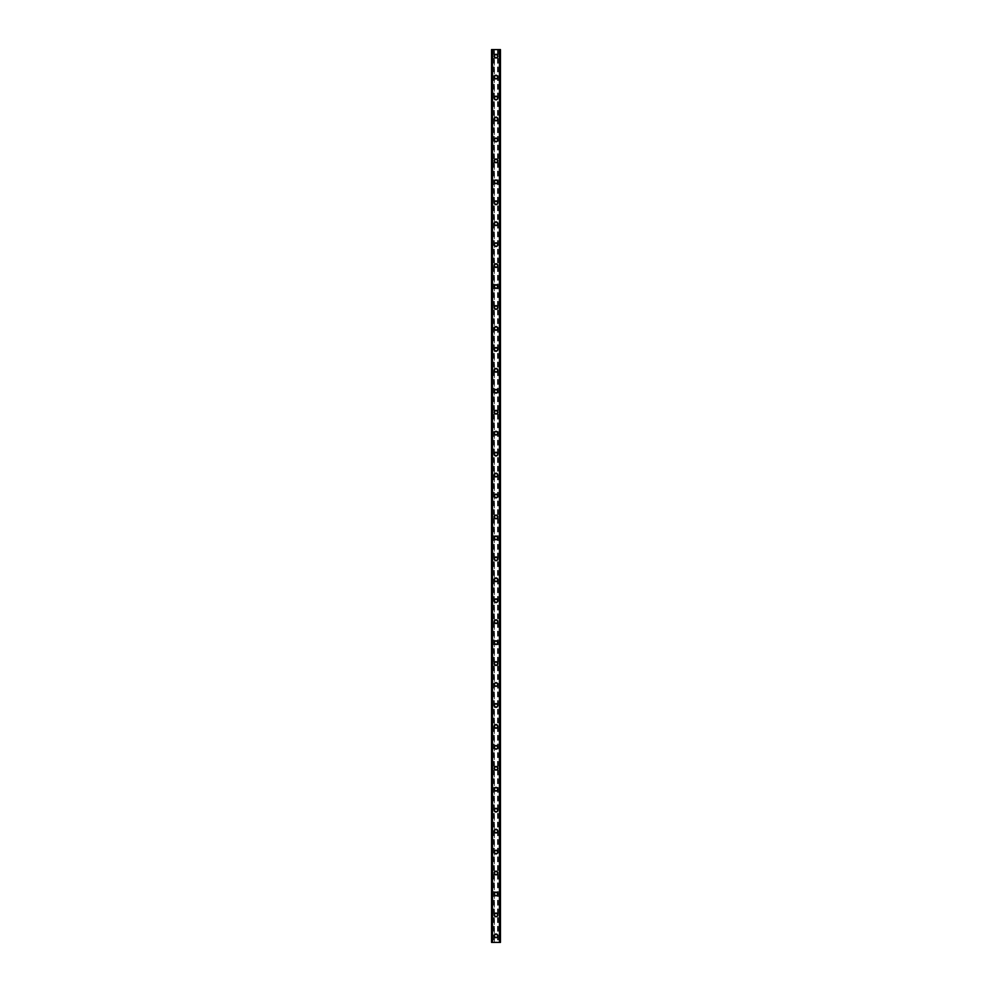 <?xml version="1.0" encoding="UTF-8"?>
<svg xmlns="http://www.w3.org/2000/svg" width="992" height="992" viewBox="0 0 992 992"><rect width="100%" height="100%" fill="white"/><g stroke="black" fill="none" stroke-linecap="round" stroke-linejoin="round"><path stroke-width="0.74" stroke-dasharray="4.96 3.72" d="M497.178 935.853A1.178 1.178 0 0 0 496 934.675A1.178 1.178 0 0 0 494.822 935.853A1.178 1.178 0 0 0 496 937.031A1.178 1.178 0 0 0 497.178 935.853A1.178 1.178 0 0 0 496 934.675A1.178 1.178 0 0 0 494.822 935.853A1.178 1.178 0 0 0 496 937.031A1.178 1.178 0 0 0 497.178 935.853M494.165 935.853A1.835 1.835 0 0 1 496 934.018A1.835 1.835 0 0 1 497.835 935.853A1.835 1.835 0 0 0 496 934.018A1.835 1.835 0 0 0 494.165 935.853A1.835 1.835 0 0 0 496 937.688A1.835 1.835 0 0 0 497.835 935.853A1.835 1.835 0 0 0 496 934.018A1.835 1.835 0 0 0 494.165 935.853A1.835 1.835 0 0 0 496 937.688A1.835 1.835 0 0 0 497.835 935.853A1.835 1.835 0 0 1 496 937.688A1.835 1.835 0 0 1 494.165 935.853M497.178 914.909A1.178 1.178 0 0 0 496 913.731A1.178 1.178 0 0 0 494.822 914.909A1.178 1.178 0 0 0 496 916.087A1.178 1.178 0 0 0 497.178 914.909A1.178 1.178 0 0 0 496 913.731A1.178 1.178 0 0 0 494.822 914.909A1.178 1.178 0 0 0 496 916.087A1.178 1.178 0 0 0 497.178 914.909M494.165 914.909A1.835 1.835 0 0 1 496 913.074A1.835 1.835 0 0 1 497.835 914.909A1.835 1.835 0 0 0 496 913.074A1.835 1.835 0 0 0 494.165 914.909A1.835 1.835 0 0 0 496 916.744A1.835 1.835 0 0 0 497.835 914.909A1.835 1.835 0 0 0 496 913.074A1.835 1.835 0 0 0 494.165 914.909A1.835 1.835 0 0 0 496 916.744A1.835 1.835 0 0 0 497.835 914.909A1.835 1.835 0 0 1 496 916.744A1.835 1.835 0 0 1 494.165 914.909M497.178 893.966A1.178 1.178 0 0 0 496 892.788A1.178 1.178 0 0 0 494.822 893.966A1.178 1.178 0 0 0 496 895.144A1.178 1.178 0 0 0 497.178 893.966A1.178 1.178 0 0 0 496 892.788A1.178 1.178 0 0 0 494.822 893.966A1.178 1.178 0 0 0 496 895.144A1.178 1.178 0 0 0 497.178 893.966M494.165 893.966A1.835 1.835 0 0 1 496 892.13A1.835 1.835 0 0 1 497.835 893.966A1.835 1.835 0 0 0 496 892.13A1.835 1.835 0 0 0 494.165 893.966A1.835 1.835 0 0 0 496 895.801A1.835 1.835 0 0 0 497.835 893.966A1.835 1.835 0 0 0 496 892.13A1.835 1.835 0 0 0 494.165 893.966A1.835 1.835 0 0 0 496 895.801A1.835 1.835 0 0 0 497.835 893.966A1.835 1.835 0 0 1 496 895.801A1.835 1.835 0 0 1 494.165 893.966M497.178 873.022A1.178 1.178 0 0 0 496 871.844A1.178 1.178 0 0 0 494.822 873.022A1.178 1.178 0 0 0 496 874.2A1.178 1.178 0 0 0 497.178 873.022A1.178 1.178 0 0 0 496 871.844A1.178 1.178 0 0 0 494.822 873.022A1.178 1.178 0 0 0 496 874.2A1.178 1.178 0 0 0 497.178 873.022M494.165 873.022A1.835 1.835 0 0 1 496 871.187A1.835 1.835 0 0 1 497.835 873.022A1.835 1.835 0 0 0 496 871.187A1.835 1.835 0 0 0 494.165 873.022A1.835 1.835 0 0 0 496 874.845A1.835 1.835 0 0 0 497.835 873.022A1.835 1.835 0 0 0 496 871.187A1.835 1.835 0 0 0 494.165 873.022A1.835 1.835 0 0 0 496 874.845A1.835 1.835 0 0 0 497.835 873.022A1.835 1.835 0 0 1 496 874.845A1.835 1.835 0 0 1 494.165 873.022M497.178 852.078A1.178 1.178 0 0 0 496 850.9A1.178 1.178 0 0 0 494.822 852.078A1.178 1.178 0 0 0 496 853.256A1.178 1.178 0 0 0 497.178 852.078A1.178 1.178 0 0 0 496 850.9A1.178 1.178 0 0 0 494.822 852.078A1.178 1.178 0 0 0 496 853.256A1.178 1.178 0 0 0 497.178 852.078M494.165 852.078A1.835 1.835 0 0 1 496 850.243A1.835 1.835 0 0 1 497.835 852.078A1.835 1.835 0 0 0 496 850.243A1.835 1.835 0 0 0 494.165 852.078A1.835 1.835 0 0 0 496 853.901A1.835 1.835 0 0 0 497.835 852.078A1.835 1.835 0 0 0 496 850.243A1.835 1.835 0 0 0 494.165 852.078A1.835 1.835 0 0 0 496 853.901A1.835 1.835 0 0 0 497.835 852.078A1.835 1.835 0 0 1 496 853.901A1.835 1.835 0 0 1 494.165 852.078M497.178 831.122A1.178 1.178 0 0 0 496 829.944A1.178 1.178 0 0 0 494.822 831.122A1.178 1.178 0 0 0 496 832.3A1.178 1.178 0 0 0 497.178 831.122A1.178 1.178 0 0 0 496 829.944A1.178 1.178 0 0 0 494.822 831.122A1.178 1.178 0 0 0 496 832.3A1.178 1.178 0 0 0 497.178 831.122M494.165 831.122A1.835 1.835 0 0 1 496 829.3A1.835 1.835 0 0 1 497.835 831.122A1.835 1.835 0 0 0 496 829.3A1.835 1.835 0 0 0 494.165 831.122A1.835 1.835 0 0 0 496 832.958A1.835 1.835 0 0 0 497.835 831.122A1.835 1.835 0 0 0 496 829.3A1.835 1.835 0 0 0 494.165 831.122A1.835 1.835 0 0 0 496 832.958A1.835 1.835 0 0 0 497.835 831.122A1.835 1.835 0 0 1 496 832.958A1.835 1.835 0 0 1 494.165 831.122M497.178 810.179A1.178 1.178 0 0 0 496 809.001A1.178 1.178 0 0 0 494.822 810.179A1.178 1.178 0 0 0 496 811.357A1.178 1.178 0 0 0 497.178 810.179A1.178 1.178 0 0 0 496 809.001A1.178 1.178 0 0 0 494.822 810.179A1.178 1.178 0 0 0 496 811.357A1.178 1.178 0 0 0 497.178 810.179M494.165 810.179A1.835 1.835 0 0 1 496 808.344A1.835 1.835 0 0 1 497.835 810.179A1.835 1.835 0 0 0 496 808.344A1.835 1.835 0 0 0 494.165 810.179A1.835 1.835 0 0 0 496 812.014A1.835 1.835 0 0 0 497.835 810.179A1.835 1.835 0 0 0 496 808.344A1.835 1.835 0 0 0 494.165 810.179A1.835 1.835 0 0 0 496 812.014A1.835 1.835 0 0 0 497.835 810.179A1.835 1.835 0 0 1 496 812.014A1.835 1.835 0 0 1 494.165 810.179M497.178 789.235A1.178 1.178 0 0 0 496 788.057A1.178 1.178 0 0 0 494.822 789.235A1.178 1.178 0 0 0 496 790.413A1.178 1.178 0 0 0 497.178 789.235A1.178 1.178 0 0 0 496 788.057A1.178 1.178 0 0 0 494.822 789.235A1.178 1.178 0 0 0 496 790.413A1.178 1.178 0 0 0 497.178 789.235M494.165 789.235A1.835 1.835 0 0 1 496 787.4A1.835 1.835 0 0 1 497.835 789.235A1.835 1.835 0 0 0 496 787.4A1.835 1.835 0 0 0 494.165 789.235A1.835 1.835 0 0 0 496 791.07A1.835 1.835 0 0 0 497.835 789.235A1.835 1.835 0 0 0 496 787.4A1.835 1.835 0 0 0 494.165 789.235A1.835 1.835 0 0 0 496 791.07A1.835 1.835 0 0 0 497.835 789.235A1.835 1.835 0 0 1 496 791.07A1.835 1.835 0 0 1 494.165 789.235M497.178 768.292A1.178 1.178 0 0 0 496 767.114A1.178 1.178 0 0 0 494.822 768.292A1.178 1.178 0 0 0 496 769.47A1.178 1.178 0 0 0 497.178 768.292A1.178 1.178 0 0 0 496 767.114A1.178 1.178 0 0 0 494.822 768.292A1.178 1.178 0 0 0 496 769.47A1.178 1.178 0 0 0 497.178 768.292M494.165 768.292A1.835 1.835 0 0 1 496 766.456A1.835 1.835 0 0 1 497.835 768.292A1.835 1.835 0 0 0 496 766.456A1.835 1.835 0 0 0 494.165 768.292A1.835 1.835 0 0 0 496 770.127A1.835 1.835 0 0 0 497.835 768.292A1.835 1.835 0 0 0 496 766.456A1.835 1.835 0 0 0 494.165 768.292A1.835 1.835 0 0 0 496 770.127A1.835 1.835 0 0 0 497.835 768.292A1.835 1.835 0 0 1 496 770.127A1.835 1.835 0 0 1 494.165 768.292M497.178 747.348A1.178 1.178 0 0 0 496 746.17A1.178 1.178 0 0 0 494.822 747.348A1.178 1.178 0 0 0 496 748.526A1.178 1.178 0 0 0 497.178 747.348A1.178 1.178 0 0 0 496 746.17A1.178 1.178 0 0 0 494.822 747.348A1.178 1.178 0 0 0 496 748.526A1.178 1.178 0 0 0 497.178 747.348M494.165 747.348A1.835 1.835 0 0 1 496 745.513A1.835 1.835 0 0 1 497.835 747.348A1.835 1.835 0 0 0 496 745.513A1.835 1.835 0 0 0 494.165 747.348A1.835 1.835 0 0 0 496 749.183A1.835 1.835 0 0 0 497.835 747.348A1.835 1.835 0 0 0 496 745.513A1.835 1.835 0 0 0 494.165 747.348A1.835 1.835 0 0 0 496 749.183A1.835 1.835 0 0 0 497.835 747.348A1.835 1.835 0 0 1 496 749.183A1.835 1.835 0 0 1 494.165 747.348M497.178 726.404A1.178 1.178 0 0 0 496 725.226A1.178 1.178 0 0 0 494.822 726.404A1.178 1.178 0 0 0 496 727.582A1.178 1.178 0 0 0 497.178 726.404A1.178 1.178 0 0 0 496 725.226A1.178 1.178 0 0 0 494.822 726.404A1.178 1.178 0 0 0 496 727.582A1.178 1.178 0 0 0 497.178 726.404M494.165 726.404A1.835 1.835 0 0 1 496 724.569A1.835 1.835 0 0 1 497.835 726.404A1.835 1.835 0 0 0 496 724.569A1.835 1.835 0 0 0 494.165 726.404A1.835 1.835 0 0 0 496 728.227A1.835 1.835 0 0 0 497.835 726.404A1.835 1.835 0 0 0 496 724.569A1.835 1.835 0 0 0 494.165 726.404A1.835 1.835 0 0 0 496 728.227A1.835 1.835 0 0 0 497.835 726.404A1.835 1.835 0 0 1 496 728.227A1.835 1.835 0 0 1 494.165 726.404M497.178 705.448A1.178 1.178 0 0 0 496 704.27A1.178 1.178 0 0 0 494.822 705.448A1.178 1.178 0 0 0 496 706.639A1.178 1.178 0 0 0 497.178 705.448A1.178 1.178 0 0 0 496 704.27A1.178 1.178 0 0 0 494.822 705.448A1.178 1.178 0 0 0 496 706.639A1.178 1.178 0 0 0 497.178 705.448M494.165 705.448A1.835 1.835 0 0 1 496 703.626A1.835 1.835 0 0 1 497.835 705.448A1.835 1.835 0 0 0 496 703.626A1.835 1.835 0 0 0 494.165 705.448A1.835 1.835 0 0 0 496 707.284A1.835 1.835 0 0 0 497.835 705.448A1.835 1.835 0 0 0 496 703.626A1.835 1.835 0 0 0 494.165 705.448A1.835 1.835 0 0 0 496 707.284A1.835 1.835 0 0 0 497.835 705.448A1.835 1.835 0 0 1 496 707.284A1.835 1.835 0 0 1 494.165 705.448M497.178 684.505A1.178 1.178 0 0 0 496 683.327A1.178 1.178 0 0 0 494.822 684.505A1.178 1.178 0 0 0 496 685.683A1.178 1.178 0 0 0 497.178 684.505A1.178 1.178 0 0 0 496 683.327A1.178 1.178 0 0 0 494.822 684.505A1.178 1.178 0 0 0 496 685.683A1.178 1.178 0 0 0 497.178 684.505M494.165 684.505A1.835 1.835 0 0 1 496 682.682A1.835 1.835 0 0 1 497.835 684.505A1.835 1.835 0 0 0 496 682.682A1.835 1.835 0 0 0 494.165 684.505A1.835 1.835 0 0 0 496 686.34A1.835 1.835 0 0 0 497.835 684.505A1.835 1.835 0 0 0 496 682.682A1.835 1.835 0 0 0 494.165 684.505A1.835 1.835 0 0 0 496 686.34A1.835 1.835 0 0 0 497.835 684.505A1.835 1.835 0 0 1 496 686.34A1.835 1.835 0 0 1 494.165 684.505M497.178 663.561A1.178 1.178 0 0 0 496 662.383A1.178 1.178 0 0 0 494.822 663.561A1.178 1.178 0 0 0 496 664.739A1.178 1.178 0 0 0 497.178 663.561A1.178 1.178 0 0 0 496 662.383A1.178 1.178 0 0 0 494.822 663.561A1.178 1.178 0 0 0 496 664.739A1.178 1.178 0 0 0 497.178 663.561M494.165 663.561A1.835 1.835 0 0 1 496 661.726A1.835 1.835 0 0 1 497.835 663.561A1.835 1.835 0 0 0 496 661.726A1.835 1.835 0 0 0 494.165 663.561A1.835 1.835 0 0 0 496 665.396A1.835 1.835 0 0 0 497.835 663.561A1.835 1.835 0 0 0 496 661.726A1.835 1.835 0 0 0 494.165 663.561A1.835 1.835 0 0 0 496 665.396A1.835 1.835 0 0 0 497.835 663.561A1.835 1.835 0 0 1 496 665.396A1.835 1.835 0 0 1 494.165 663.561M497.178 642.618A1.178 1.178 0 0 0 496 641.44A1.178 1.178 0 0 0 494.822 642.618A1.178 1.178 0 0 0 496 643.796A1.178 1.178 0 0 0 497.178 642.618A1.178 1.178 0 0 0 496 641.44A1.178 1.178 0 0 0 494.822 642.618A1.178 1.178 0 0 0 496 643.796A1.178 1.178 0 0 0 497.178 642.618M494.165 642.618A1.835 1.835 0 0 1 496 640.782A1.835 1.835 0 0 1 497.835 642.618A1.835 1.835 0 0 0 496 640.782A1.835 1.835 0 0 0 494.165 642.618A1.835 1.835 0 0 0 496 644.453A1.835 1.835 0 0 0 497.835 642.618A1.835 1.835 0 0 0 496 640.782A1.835 1.835 0 0 0 494.165 642.618A1.835 1.835 0 0 0 496 644.453A1.835 1.835 0 0 0 497.835 642.618A1.835 1.835 0 0 1 496 644.453A1.835 1.835 0 0 1 494.165 642.618M497.178 621.674A1.178 1.178 0 0 0 496 620.496A1.178 1.178 0 0 0 494.822 621.674A1.178 1.178 0 0 0 496 622.852A1.178 1.178 0 0 0 497.178 621.674A1.178 1.178 0 0 0 496 620.496A1.178 1.178 0 0 0 494.822 621.674A1.178 1.178 0 0 0 496 622.852A1.178 1.178 0 0 0 497.178 621.674M494.165 621.674A1.835 1.835 0 0 1 496 619.839A1.835 1.835 0 0 1 497.835 621.674A1.835 1.835 0 0 0 496 619.839A1.835 1.835 0 0 0 494.165 621.674A1.835 1.835 0 0 0 496 623.509A1.835 1.835 0 0 0 497.835 621.674A1.835 1.835 0 0 0 496 619.839A1.835 1.835 0 0 0 494.165 621.674A1.835 1.835 0 0 0 496 623.509A1.835 1.835 0 0 0 497.835 621.674A1.835 1.835 0 0 1 496 623.509A1.835 1.835 0 0 1 494.165 621.674M497.178 600.73A1.178 1.178 0 0 0 496 599.552A1.178 1.178 0 0 0 494.822 600.73A1.178 1.178 0 0 0 496 601.908A1.178 1.178 0 0 0 497.178 600.73A1.178 1.178 0 0 0 496 599.552A1.178 1.178 0 0 0 494.822 600.73A1.178 1.178 0 0 0 496 601.908A1.178 1.178 0 0 0 497.178 600.73M494.165 600.73A1.835 1.835 0 0 1 496 598.895A1.835 1.835 0 0 1 497.835 600.73A1.835 1.835 0 0 0 496 598.895A1.835 1.835 0 0 0 494.165 600.73A1.835 1.835 0 0 0 496 602.566A1.835 1.835 0 0 0 497.835 600.73A1.835 1.835 0 0 0 496 598.895A1.835 1.835 0 0 0 494.165 600.73A1.835 1.835 0 0 0 496 602.566A1.835 1.835 0 0 0 497.835 600.73A1.835 1.835 0 0 1 496 602.566A1.835 1.835 0 0 1 494.165 600.73M497.178 579.787A1.178 1.178 0 0 0 496 578.609A1.178 1.178 0 0 0 494.822 579.787A1.178 1.178 0 0 0 496 580.965A1.178 1.178 0 0 0 497.178 579.787A1.178 1.178 0 0 0 496 578.609A1.178 1.178 0 0 0 494.822 579.787A1.178 1.178 0 0 0 496 580.965A1.178 1.178 0 0 0 497.178 579.787M494.165 579.787A1.835 1.835 0 0 1 496 577.952A1.835 1.835 0 0 1 497.835 579.787A1.835 1.835 0 0 0 496 577.952A1.835 1.835 0 0 0 494.165 579.787A1.835 1.835 0 0 0 496 581.61A1.835 1.835 0 0 0 497.835 579.787A1.835 1.835 0 0 0 496 577.952A1.835 1.835 0 0 0 494.165 579.787A1.835 1.835 0 0 0 496 581.61A1.835 1.835 0 0 0 497.835 579.787A1.835 1.835 0 0 1 496 581.61A1.835 1.835 0 0 1 494.165 579.787M497.178 558.831A1.178 1.178 0 0 0 496 557.653A1.178 1.178 0 0 0 494.822 558.831A1.178 1.178 0 0 0 496 560.009A1.178 1.178 0 0 0 497.178 558.831A1.178 1.178 0 0 0 496 557.653A1.178 1.178 0 0 0 494.822 558.831A1.178 1.178 0 0 0 496 560.009A1.178 1.178 0 0 0 497.178 558.831M494.165 558.831A1.835 1.835 0 0 1 496 557.008A1.835 1.835 0 0 1 497.835 558.831A1.835 1.835 0 0 0 496 557.008A1.835 1.835 0 0 0 494.165 558.831A1.835 1.835 0 0 0 496 560.666A1.835 1.835 0 0 0 497.835 558.831A1.835 1.835 0 0 0 496 557.008A1.835 1.835 0 0 0 494.165 558.831A1.835 1.835 0 0 0 496 560.666A1.835 1.835 0 0 0 497.835 558.831A1.835 1.835 0 0 1 496 560.666A1.835 1.835 0 0 1 494.165 558.831M497.178 537.887A1.178 1.178 0 0 0 496 536.709A1.178 1.178 0 0 0 494.822 537.887A1.178 1.178 0 0 0 496 539.065A1.178 1.178 0 0 0 497.178 537.887A1.178 1.178 0 0 0 496 536.709A1.178 1.178 0 0 0 494.822 537.887A1.178 1.178 0 0 0 496 539.065A1.178 1.178 0 0 0 497.178 537.887M494.165 537.887A1.835 1.835 0 0 1 496 536.052A1.835 1.835 0 0 1 497.835 537.887A1.835 1.835 0 0 0 496 536.052A1.835 1.835 0 0 0 494.165 537.887A1.835 1.835 0 0 0 496 539.722A1.835 1.835 0 0 0 497.835 537.887A1.835 1.835 0 0 0 496 536.052A1.835 1.835 0 0 0 494.165 537.887A1.835 1.835 0 0 0 496 539.722A1.835 1.835 0 0 0 497.835 537.887A1.835 1.835 0 0 1 496 539.722A1.835 1.835 0 0 1 494.165 537.887M497.178 516.944A1.178 1.178 0 0 0 496 515.766A1.178 1.178 0 0 0 494.822 516.944A1.178 1.178 0 0 0 496 518.122A1.178 1.178 0 0 0 497.178 516.944A1.178 1.178 0 0 0 496 515.766A1.178 1.178 0 0 0 494.822 516.944A1.178 1.178 0 0 0 496 518.122A1.178 1.178 0 0 0 497.178 516.944M494.165 516.944A1.835 1.835 0 0 1 496 515.108A1.835 1.835 0 0 1 497.835 516.944A1.835 1.835 0 0 0 496 515.108A1.835 1.835 0 0 0 494.165 516.944A1.835 1.835 0 0 0 496 518.779A1.835 1.835 0 0 0 497.835 516.944A1.835 1.835 0 0 0 496 515.108A1.835 1.835 0 0 0 494.165 516.944A1.835 1.835 0 0 0 496 518.779A1.835 1.835 0 0 0 497.835 516.944A1.835 1.835 0 0 1 496 518.779A1.835 1.835 0 0 1 494.165 516.944M497.178 496A1.178 1.178 0 0 0 496 494.822A1.178 1.178 0 0 0 494.822 496A1.178 1.178 0 0 0 496 497.178A1.178 1.178 0 0 0 497.178 496A1.178 1.178 0 0 0 496 494.822A1.178 1.178 0 0 0 494.822 496A1.178 1.178 0 0 0 496 497.178A1.178 1.178 0 0 0 497.178 496M494.165 496A1.835 1.835 0 0 1 496 494.165A1.835 1.835 0 0 1 497.835 496A1.835 1.835 0 0 0 496 494.165A1.835 1.835 0 0 0 494.165 496A1.835 1.835 0 0 0 496 497.835A1.835 1.835 0 0 0 497.835 496A1.835 1.835 0 0 0 496 494.165A1.835 1.835 0 0 0 494.165 496A1.835 1.835 0 0 0 496 497.835A1.835 1.835 0 0 0 497.835 496A1.835 1.835 0 0 1 496 497.835A1.835 1.835 0 0 1 494.165 496M497.178 475.056A1.178 1.178 0 0 0 496 473.878A1.178 1.178 0 0 0 494.822 475.056A1.178 1.178 0 0 0 496 476.234A1.178 1.178 0 0 0 497.178 475.056A1.178 1.178 0 0 0 496 473.878A1.178 1.178 0 0 0 494.822 475.056A1.178 1.178 0 0 0 496 476.234A1.178 1.178 0 0 0 497.178 475.056M494.165 475.056A1.835 1.835 0 0 1 496 473.221A1.835 1.835 0 0 1 497.835 475.056A1.835 1.835 0 0 0 496 473.221A1.835 1.835 0 0 0 494.165 475.056A1.835 1.835 0 0 0 496 476.892A1.835 1.835 0 0 0 497.835 475.056A1.835 1.835 0 0 0 496 473.221A1.835 1.835 0 0 0 494.165 475.056A1.835 1.835 0 0 0 496 476.892A1.835 1.835 0 0 0 497.835 475.056A1.835 1.835 0 0 1 496 476.892A1.835 1.835 0 0 1 494.165 475.056M497.178 454.113A1.178 1.178 0 0 0 496 452.935A1.178 1.178 0 0 0 494.822 454.113A1.178 1.178 0 0 0 496 455.291A1.178 1.178 0 0 0 497.178 454.113A1.178 1.178 0 0 0 496 452.935A1.178 1.178 0 0 0 494.822 454.113A1.178 1.178 0 0 0 496 455.291A1.178 1.178 0 0 0 497.178 454.113M494.165 454.113A1.835 1.835 0 0 1 496 452.278A1.835 1.835 0 0 1 497.835 454.113A1.835 1.835 0 0 0 496 452.278A1.835 1.835 0 0 0 494.165 454.113A1.835 1.835 0 0 0 496 455.948A1.835 1.835 0 0 0 497.835 454.113A1.835 1.835 0 0 0 496 452.278A1.835 1.835 0 0 0 494.165 454.113A1.835 1.835 0 0 0 496 455.948A1.835 1.835 0 0 0 497.835 454.113A1.835 1.835 0 0 1 496 455.948A1.835 1.835 0 0 1 494.165 454.113M497.178 433.169A1.178 1.178 0 0 0 496 431.991A1.178 1.178 0 0 0 494.822 433.169A1.178 1.178 0 0 0 496 434.347A1.178 1.178 0 0 0 497.178 433.169A1.178 1.178 0 0 0 496 431.991A1.178 1.178 0 0 0 494.822 433.169A1.178 1.178 0 0 0 496 434.347A1.178 1.178 0 0 0 497.178 433.169M494.165 433.169A1.835 1.835 0 0 1 496 431.334A1.835 1.835 0 0 1 497.835 433.169A1.835 1.835 0 0 0 496 431.334A1.835 1.835 0 0 0 494.165 433.169A1.835 1.835 0 0 0 496 434.992A1.835 1.835 0 0 0 497.835 433.169A1.835 1.835 0 0 0 496 431.334A1.835 1.835 0 0 0 494.165 433.169A1.835 1.835 0 0 0 496 434.992A1.835 1.835 0 0 0 497.835 433.169A1.835 1.835 0 0 1 496 434.992A1.835 1.835 0 0 1 494.165 433.169M497.178 412.213A1.178 1.178 0 0 0 496 411.035A1.178 1.178 0 0 0 494.822 412.213A1.178 1.178 0 0 0 496 413.391A1.178 1.178 0 0 0 497.178 412.213A1.178 1.178 0 0 0 496 411.035A1.178 1.178 0 0 0 494.822 412.213A1.178 1.178 0 0 0 496 413.391A1.178 1.178 0 0 0 497.178 412.213M494.165 412.213A1.835 1.835 0 0 1 496 410.39A1.835 1.835 0 0 1 497.835 412.213A1.835 1.835 0 0 0 496 410.39A1.835 1.835 0 0 0 494.165 412.213A1.835 1.835 0 0 0 496 414.048A1.835 1.835 0 0 0 497.835 412.213A1.835 1.835 0 0 0 496 410.39A1.835 1.835 0 0 0 494.165 412.213A1.835 1.835 0 0 0 496 414.048A1.835 1.835 0 0 0 497.835 412.213A1.835 1.835 0 0 1 496 414.048A1.835 1.835 0 0 1 494.165 412.213M497.178 391.27A1.178 1.178 0 0 0 496 390.092A1.178 1.178 0 0 0 494.822 391.27A1.178 1.178 0 0 0 496 392.448A1.178 1.178 0 0 0 497.178 391.27A1.178 1.178 0 0 0 496 390.092A1.178 1.178 0 0 0 494.822 391.27A1.178 1.178 0 0 0 496 392.448A1.178 1.178 0 0 0 497.178 391.27M494.165 391.27A1.835 1.835 0 0 1 496 389.434A1.835 1.835 0 0 1 497.835 391.27A1.835 1.835 0 0 0 496 389.434A1.835 1.835 0 0 0 494.165 391.27A1.835 1.835 0 0 0 496 393.105A1.835 1.835 0 0 0 497.835 391.27A1.835 1.835 0 0 0 496 389.434A1.835 1.835 0 0 0 494.165 391.27A1.835 1.835 0 0 0 496 393.105A1.835 1.835 0 0 0 497.835 391.27A1.835 1.835 0 0 1 496 393.105A1.835 1.835 0 0 1 494.165 391.27M497.178 370.326A1.178 1.178 0 0 0 496 369.148A1.178 1.178 0 0 0 494.822 370.326A1.178 1.178 0 0 0 496 371.504A1.178 1.178 0 0 0 497.178 370.326A1.178 1.178 0 0 0 496 369.148A1.178 1.178 0 0 0 494.822 370.326A1.178 1.178 0 0 0 496 371.504A1.178 1.178 0 0 0 497.178 370.326M494.165 370.326A1.835 1.835 0 0 1 496 368.491A1.835 1.835 0 0 1 497.835 370.326A1.835 1.835 0 0 0 496 368.491A1.835 1.835 0 0 0 494.165 370.326A1.835 1.835 0 0 0 496 372.161A1.835 1.835 0 0 0 497.835 370.326A1.835 1.835 0 0 0 496 368.491A1.835 1.835 0 0 0 494.165 370.326A1.835 1.835 0 0 0 496 372.161A1.835 1.835 0 0 0 497.835 370.326A1.835 1.835 0 0 1 496 372.161A1.835 1.835 0 0 1 494.165 370.326M497.178 349.382A1.178 1.178 0 0 0 496 348.204A1.178 1.178 0 0 0 494.822 349.382A1.178 1.178 0 0 0 496 350.56A1.178 1.178 0 0 0 497.178 349.382A1.178 1.178 0 0 0 496 348.204A1.178 1.178 0 0 0 494.822 349.382A1.178 1.178 0 0 0 496 350.56A1.178 1.178 0 0 0 497.178 349.382M494.165 349.382A1.835 1.835 0 0 1 496 347.547A1.835 1.835 0 0 1 497.835 349.382A1.835 1.835 0 0 0 496 347.547A1.835 1.835 0 0 0 494.165 349.382A1.835 1.835 0 0 0 496 351.218A1.835 1.835 0 0 0 497.835 349.382A1.835 1.835 0 0 0 496 347.547A1.835 1.835 0 0 0 494.165 349.382A1.835 1.835 0 0 0 496 351.218A1.835 1.835 0 0 0 497.835 349.382A1.835 1.835 0 0 1 496 351.218A1.835 1.835 0 0 1 494.165 349.382M497.178 328.439A1.178 1.178 0 0 0 496 327.261A1.178 1.178 0 0 0 494.822 328.439A1.178 1.178 0 0 0 496 329.617A1.178 1.178 0 0 0 497.178 328.439A1.178 1.178 0 0 0 496 327.261A1.178 1.178 0 0 0 494.822 328.439A1.178 1.178 0 0 0 496 329.617A1.178 1.178 0 0 0 497.178 328.439M494.165 328.439A1.835 1.835 0 0 1 496 326.604A1.835 1.835 0 0 1 497.835 328.439A1.835 1.835 0 0 0 496 326.604A1.835 1.835 0 0 0 494.165 328.439A1.835 1.835 0 0 0 496 330.274A1.835 1.835 0 0 0 497.835 328.439A1.835 1.835 0 0 0 496 326.604A1.835 1.835 0 0 0 494.165 328.439A1.835 1.835 0 0 0 496 330.274A1.835 1.835 0 0 0 497.835 328.439A1.835 1.835 0 0 1 496 330.274A1.835 1.835 0 0 1 494.165 328.439M497.178 307.495A1.178 1.178 0 0 0 496 306.317A1.178 1.178 0 0 0 494.822 307.495A1.178 1.178 0 0 0 496 308.673A1.178 1.178 0 0 0 497.178 307.495A1.178 1.178 0 0 0 496 306.317A1.178 1.178 0 0 0 494.822 307.495A1.178 1.178 0 0 0 496 308.673A1.178 1.178 0 0 0 497.178 307.495M494.165 307.495A1.835 1.835 0 0 1 496 305.66A1.835 1.835 0 0 1 497.835 307.495A1.835 1.835 0 0 0 496 305.66A1.835 1.835 0 0 0 494.165 307.495A1.835 1.835 0 0 0 496 309.318A1.835 1.835 0 0 0 497.835 307.495A1.835 1.835 0 0 0 496 305.66A1.835 1.835 0 0 0 494.165 307.495A1.835 1.835 0 0 0 496 309.318A1.835 1.835 0 0 0 497.835 307.495A1.835 1.835 0 0 1 496 309.318A1.835 1.835 0 0 1 494.165 307.495M497.178 286.552A1.178 1.178 0 0 0 496 285.361A1.178 1.178 0 0 0 494.822 286.552A1.178 1.178 0 0 0 496 287.73A1.178 1.178 0 0 0 497.178 286.552A1.178 1.178 0 0 0 496 285.361A1.178 1.178 0 0 0 494.822 286.552A1.178 1.178 0 0 0 496 287.73A1.178 1.178 0 0 0 497.178 286.552M494.165 286.552A1.835 1.835 0 0 1 496 284.716A1.835 1.835 0 0 1 497.835 286.552A1.835 1.835 0 0 0 496 284.716A1.835 1.835 0 0 0 494.165 286.552A1.835 1.835 0 0 0 496 288.374A1.835 1.835 0 0 0 497.835 286.552A1.835 1.835 0 0 0 496 284.716A1.835 1.835 0 0 0 494.165 286.552A1.835 1.835 0 0 0 496 288.374A1.835 1.835 0 0 0 497.835 286.552A1.835 1.835 0 0 1 496 288.374A1.835 1.835 0 0 1 494.165 286.552M497.178 265.596A1.178 1.178 0 0 0 496 264.418A1.178 1.178 0 0 0 494.822 265.596A1.178 1.178 0 0 0 496 266.774A1.178 1.178 0 0 0 497.178 265.596A1.178 1.178 0 0 0 496 264.418A1.178 1.178 0 0 0 494.822 265.596A1.178 1.178 0 0 0 496 266.774A1.178 1.178 0 0 0 497.178 265.596M494.165 265.596A1.835 1.835 0 0 1 496 263.773A1.835 1.835 0 0 1 497.835 265.596A1.835 1.835 0 0 0 496 263.773A1.835 1.835 0 0 0 494.165 265.596A1.835 1.835 0 0 0 496 267.431A1.835 1.835 0 0 0 497.835 265.596A1.835 1.835 0 0 0 496 263.773A1.835 1.835 0 0 0 494.165 265.596A1.835 1.835 0 0 0 496 267.431A1.835 1.835 0 0 0 497.835 265.596A1.835 1.835 0 0 1 496 267.431A1.835 1.835 0 0 1 494.165 265.596M497.178 244.652A1.178 1.178 0 0 0 496 243.474A1.178 1.178 0 0 0 494.822 244.652A1.178 1.178 0 0 0 496 245.83A1.178 1.178 0 0 0 497.178 244.652A1.178 1.178 0 0 0 496 243.474A1.178 1.178 0 0 0 494.822 244.652A1.178 1.178 0 0 0 496 245.83A1.178 1.178 0 0 0 497.178 244.652M494.165 244.652A1.835 1.835 0 0 1 496 242.817A1.835 1.835 0 0 1 497.835 244.652A1.835 1.835 0 0 0 496 242.817A1.835 1.835 0 0 0 494.165 244.652A1.835 1.835 0 0 0 496 246.487A1.835 1.835 0 0 0 497.835 244.652A1.835 1.835 0 0 0 496 242.817A1.835 1.835 0 0 0 494.165 244.652A1.835 1.835 0 0 0 496 246.487A1.835 1.835 0 0 0 497.835 244.652A1.835 1.835 0 0 1 496 246.487A1.835 1.835 0 0 1 494.165 244.652M497.178 223.708A1.178 1.178 0 0 0 496 222.53A1.178 1.178 0 0 0 494.822 223.708A1.178 1.178 0 0 0 496 224.886A1.178 1.178 0 0 0 497.178 223.708A1.178 1.178 0 0 0 496 222.53A1.178 1.178 0 0 0 494.822 223.708A1.178 1.178 0 0 0 496 224.886A1.178 1.178 0 0 0 497.178 223.708M494.165 223.708A1.835 1.835 0 0 1 496 221.873A1.835 1.835 0 0 1 497.835 223.708A1.835 1.835 0 0 0 496 221.873A1.835 1.835 0 0 0 494.165 223.708A1.835 1.835 0 0 0 496 225.544A1.835 1.835 0 0 0 497.835 223.708A1.835 1.835 0 0 0 496 221.873A1.835 1.835 0 0 0 494.165 223.708A1.835 1.835 0 0 0 496 225.544A1.835 1.835 0 0 0 497.835 223.708A1.835 1.835 0 0 1 496 225.544A1.835 1.835 0 0 1 494.165 223.708M497.178 202.765A1.178 1.178 0 0 0 496 201.587A1.178 1.178 0 0 0 494.822 202.765A1.178 1.178 0 0 0 496 203.943A1.178 1.178 0 0 0 497.178 202.765A1.178 1.178 0 0 0 496 201.587A1.178 1.178 0 0 0 494.822 202.765A1.178 1.178 0 0 0 496 203.943A1.178 1.178 0 0 0 497.178 202.765M494.165 202.765A1.835 1.835 0 0 1 496 200.93A1.835 1.835 0 0 1 497.835 202.765A1.835 1.835 0 0 0 496 200.93A1.835 1.835 0 0 0 494.165 202.765A1.835 1.835 0 0 0 496 204.6A1.835 1.835 0 0 0 497.835 202.765A1.835 1.835 0 0 0 496 200.93A1.835 1.835 0 0 0 494.165 202.765A1.835 1.835 0 0 0 496 204.6A1.835 1.835 0 0 0 497.835 202.765A1.835 1.835 0 0 1 496 204.6A1.835 1.835 0 0 1 494.165 202.765M497.178 181.821A1.178 1.178 0 0 0 496 180.643A1.178 1.178 0 0 0 494.822 181.821A1.178 1.178 0 0 0 496 182.999A1.178 1.178 0 0 0 497.178 181.821A1.178 1.178 0 0 0 496 180.643A1.178 1.178 0 0 0 494.822 181.821A1.178 1.178 0 0 0 496 182.999A1.178 1.178 0 0 0 497.178 181.821M494.165 181.821A1.835 1.835 0 0 1 496 179.986A1.835 1.835 0 0 1 497.835 181.821A1.835 1.835 0 0 0 496 179.986A1.835 1.835 0 0 0 494.165 181.821A1.835 1.835 0 0 0 496 183.656A1.835 1.835 0 0 0 497.835 181.821A1.835 1.835 0 0 0 496 179.986A1.835 1.835 0 0 0 494.165 181.821A1.835 1.835 0 0 0 496 183.656A1.835 1.835 0 0 0 497.835 181.821A1.835 1.835 0 0 1 496 183.656A1.835 1.835 0 0 1 494.165 181.821M497.178 160.878A1.178 1.178 0 0 0 496 159.7A1.178 1.178 0 0 0 494.822 160.878A1.178 1.178 0 0 0 496 162.056A1.178 1.178 0 0 0 497.178 160.878A1.178 1.178 0 0 0 496 159.7A1.178 1.178 0 0 0 494.822 160.878A1.178 1.178 0 0 0 496 162.056A1.178 1.178 0 0 0 497.178 160.878M494.165 160.878A1.835 1.835 0 0 1 496 159.042A1.835 1.835 0 0 1 497.835 160.878A1.835 1.835 0 0 0 496 159.042A1.835 1.835 0 0 0 494.165 160.878A1.835 1.835 0 0 0 496 162.7A1.835 1.835 0 0 0 497.835 160.878A1.835 1.835 0 0 0 496 159.042A1.835 1.835 0 0 0 494.165 160.878A1.835 1.835 0 0 0 496 162.7A1.835 1.835 0 0 0 497.835 160.878A1.835 1.835 0 0 1 496 162.7A1.835 1.835 0 0 1 494.165 160.878M497.178 139.922A1.178 1.178 0 0 0 496 138.744A1.178 1.178 0 0 0 494.822 139.922A1.178 1.178 0 0 0 496 141.1A1.178 1.178 0 0 0 497.178 139.922A1.178 1.178 0 0 0 496 138.744A1.178 1.178 0 0 0 494.822 139.922A1.178 1.178 0 0 0 496 141.1A1.178 1.178 0 0 0 497.178 139.922M494.165 139.922A1.835 1.835 0 0 1 496 138.099A1.835 1.835 0 0 1 497.835 139.922A1.835 1.835 0 0 0 496 138.099A1.835 1.835 0 0 0 494.165 139.922A1.835 1.835 0 0 0 496 141.757A1.835 1.835 0 0 0 497.835 139.922A1.835 1.835 0 0 0 496 138.099A1.835 1.835 0 0 0 494.165 139.922A1.835 1.835 0 0 0 496 141.757A1.835 1.835 0 0 0 497.835 139.922A1.835 1.835 0 0 1 496 141.757A1.835 1.835 0 0 1 494.165 139.922M497.178 118.978A1.178 1.178 0 0 0 496 117.8A1.178 1.178 0 0 0 494.822 118.978A1.178 1.178 0 0 0 496 120.156A1.178 1.178 0 0 0 497.178 118.978A1.178 1.178 0 0 0 496 117.8A1.178 1.178 0 0 0 494.822 118.978A1.178 1.178 0 0 0 496 120.156A1.178 1.178 0 0 0 497.178 118.978M494.165 118.978A1.835 1.835 0 0 1 496 117.155A1.835 1.835 0 0 1 497.835 118.978A1.835 1.835 0 0 0 496 117.155A1.835 1.835 0 0 0 494.165 118.978A1.835 1.835 0 0 0 496 120.813A1.835 1.835 0 0 0 497.835 118.978A1.835 1.835 0 0 0 496 117.155A1.835 1.835 0 0 0 494.165 118.978A1.835 1.835 0 0 0 496 120.813A1.835 1.835 0 0 0 497.835 118.978A1.835 1.835 0 0 1 496 120.813A1.835 1.835 0 0 1 494.165 118.978M497.178 98.034A1.178 1.178 0 0 0 496 96.856A1.178 1.178 0 0 0 494.822 98.034A1.178 1.178 0 0 0 496 99.212A1.178 1.178 0 0 0 497.178 98.034A1.178 1.178 0 0 0 496 96.856A1.178 1.178 0 0 0 494.822 98.034A1.178 1.178 0 0 0 496 99.212A1.178 1.178 0 0 0 497.178 98.034M494.165 98.034A1.835 1.835 0 0 1 496 96.199A1.835 1.835 0 0 1 497.835 98.034A1.835 1.835 0 0 0 496 96.199A1.835 1.835 0 0 0 494.165 98.034A1.835 1.835 0 0 0 496 99.87A1.835 1.835 0 0 0 497.835 98.034A1.835 1.835 0 0 0 496 96.199A1.835 1.835 0 0 0 494.165 98.034A1.835 1.835 0 0 0 496 99.87A1.835 1.835 0 0 0 497.835 98.034A1.835 1.835 0 0 1 496 99.87A1.835 1.835 0 0 1 494.165 98.034M497.178 77.091A1.178 1.178 0 0 0 496 75.913A1.178 1.178 0 0 0 494.822 77.091A1.178 1.178 0 0 0 496 78.269A1.178 1.178 0 0 0 497.178 77.091A1.178 1.178 0 0 0 496 75.913A1.178 1.178 0 0 0 494.822 77.091A1.178 1.178 0 0 0 496 78.269A1.178 1.178 0 0 0 497.178 77.091M494.165 77.091A1.835 1.835 0 0 1 496 75.256A1.835 1.835 0 0 1 497.835 77.091A1.835 1.835 0 0 0 496 75.256A1.835 1.835 0 0 0 494.165 77.091A1.835 1.835 0 0 0 496 78.926A1.835 1.835 0 0 0 497.835 77.091A1.835 1.835 0 0 0 496 75.256A1.835 1.835 0 0 0 494.165 77.091A1.835 1.835 0 0 0 496 78.926A1.835 1.835 0 0 0 497.835 77.091A1.835 1.835 0 0 1 496 78.926A1.835 1.835 0 0 1 494.165 77.091M497.178 56.147A1.178 1.178 0 0 0 496 54.969A1.178 1.178 0 0 0 494.822 56.147A1.178 1.178 0 0 0 496 57.325A1.178 1.178 0 0 0 497.178 56.147A1.178 1.178 0 0 0 496 54.969A1.178 1.178 0 0 0 494.822 56.147A1.178 1.178 0 0 0 496 57.325A1.178 1.178 0 0 0 497.178 56.147M494.165 56.147A1.835 1.835 0 0 1 496 54.312A1.835 1.835 0 0 1 497.835 56.147A1.835 1.835 0 0 0 496 54.312A1.835 1.835 0 0 0 494.165 56.147A1.835 1.835 0 0 0 496 57.982A1.835 1.835 0 0 0 497.835 56.147A1.835 1.835 0 0 0 496 54.312A1.835 1.835 0 0 0 494.165 56.147A1.835 1.835 0 0 0 496 57.982A1.835 1.835 0 0 0 497.835 56.147A1.835 1.835 0 0 1 496 57.982A1.835 1.835 0 0 1 494.165 56.147M497.017 49.6L496.248 49.6L497.017 49.6M496.248 49.6L497.116 49.6L496.248 49.6M494.723 49.6L495.74 49.6L494.723 49.6M494.462 49.6L500.452 49.6L500.452 942.4L491.548 942.4L491.548 49.6L494.462 49.6L494.462 942.4M492.478 49.6L491.548 49.6L491.635 942.4L492.788 942.4L491.685 942.4L491.685 49.6L492.888 49.6L492.478 942.4M491.598 49.6L491.598 942.4L491.598 49.6M500.402 49.6L500.315 942.4L500.402 49.6M499.522 49.6L500.365 49.6L499.584 49.6L499.212 942.4L500.365 942.4L499.584 942.4L499.584 49.6L499.522 942.4M494.983 942.4L495.752 942.4L494.983 942.4M495.752 942.4L494.884 942.4L495.752 942.4M499.112 942.4L499.112 49.6L499.112 942.4M492.416 942.4L492.416 49.6L492.416 942.4M494.338 49.6L494.338 942.4M493.842 49.6L493.842 942.4M493.706 49.6L493.706 942.4M491.945 49.6L491.945 942.4M491.548 49.6L491.548 942.4L491.548 49.6M492.888 49.6L492.888 942.4L492.888 49.6M500.452 49.6L500.452 942.4L500.452 49.6M500.055 49.6L500.055 942.4M498.294 49.6L498.294 942.4M498.158 49.6L498.158 942.4M497.662 49.6L497.662 942.4M497.538 49.6L497.538 942.4M500.315 49.6L500.315 942.4L500.365 49.6M499.212 49.6L499.212 942.4L499.212 49.6"/><path stroke-width="1.49" d="M494.165 935.853A1.835 1.835 0 0 1 496 934.018A1.835 1.835 0 0 1 497.835 935.853A1.835 1.835 0 0 1 496 937.688A1.835 1.835 0 0 1 494.165 935.853M494.165 914.909A1.835 1.835 0 0 1 496 913.074A1.835 1.835 0 0 1 497.835 914.909A1.835 1.835 0 0 1 496 916.744A1.835 1.835 0 0 1 494.165 914.909M494.165 893.966A1.835 1.835 0 0 1 496 892.13A1.835 1.835 0 0 1 497.835 893.966A1.835 1.835 0 0 1 496 895.801A1.835 1.835 0 0 1 494.165 893.966M494.165 873.022A1.835 1.835 0 0 1 496 871.187A1.835 1.835 0 0 1 497.835 873.022A1.835 1.835 0 0 1 496 874.845A1.835 1.835 0 0 1 494.165 873.022M494.165 852.078A1.835 1.835 0 0 1 496 850.243A1.835 1.835 0 0 1 497.835 852.078A1.835 1.835 0 0 1 496 853.901A1.835 1.835 0 0 1 494.165 852.078M494.165 831.122A1.835 1.835 0 0 1 496 829.3A1.835 1.835 0 0 1 497.835 831.122A1.835 1.835 0 0 1 496 832.958A1.835 1.835 0 0 1 494.165 831.122M494.165 810.179A1.835 1.835 0 0 1 496 808.344A1.835 1.835 0 0 1 497.835 810.179A1.835 1.835 0 0 1 496 812.014A1.835 1.835 0 0 1 494.165 810.179M494.165 789.235A1.835 1.835 0 0 1 496 787.4A1.835 1.835 0 0 1 497.835 789.235A1.835 1.835 0 0 1 496 791.07A1.835 1.835 0 0 1 494.165 789.235M494.165 768.292A1.835 1.835 0 0 1 496 766.456A1.835 1.835 0 0 1 497.835 768.292A1.835 1.835 0 0 1 496 770.127A1.835 1.835 0 0 1 494.165 768.292M494.165 747.348A1.835 1.835 0 0 1 496 745.513A1.835 1.835 0 0 1 497.835 747.348A1.835 1.835 0 0 1 496 749.183A1.835 1.835 0 0 1 494.165 747.348M494.165 726.404A1.835 1.835 0 0 1 496 724.569A1.835 1.835 0 0 1 497.835 726.404A1.835 1.835 0 0 1 496 728.227A1.835 1.835 0 0 1 494.165 726.404M494.165 705.448A1.835 1.835 0 0 1 496 703.626A1.835 1.835 0 0 1 497.835 705.448A1.835 1.835 0 0 1 496 707.284A1.835 1.835 0 0 1 494.165 705.448M494.165 684.505A1.835 1.835 0 0 1 496 682.682A1.835 1.835 0 0 1 497.835 684.505A1.835 1.835 0 0 1 496 686.34A1.835 1.835 0 0 1 494.165 684.505M494.165 663.561A1.835 1.835 0 0 1 496 661.726A1.835 1.835 0 0 1 497.835 663.561A1.835 1.835 0 0 1 496 665.396A1.835 1.835 0 0 1 494.165 663.561M494.165 642.618A1.835 1.835 0 0 1 496 640.782A1.835 1.835 0 0 1 497.835 642.618A1.835 1.835 0 0 1 496 644.453A1.835 1.835 0 0 1 494.165 642.618M494.165 621.674A1.835 1.835 0 0 1 496 619.839A1.835 1.835 0 0 1 497.835 621.674A1.835 1.835 0 0 1 496 623.509A1.835 1.835 0 0 1 494.165 621.674M494.165 600.73A1.835 1.835 0 0 1 496 598.895A1.835 1.835 0 0 1 497.835 600.73A1.835 1.835 0 0 1 496 602.566A1.835 1.835 0 0 1 494.165 600.73M494.165 579.787A1.835 1.835 0 0 1 496 577.952A1.835 1.835 0 0 1 497.835 579.787A1.835 1.835 0 0 1 496 581.61A1.835 1.835 0 0 1 494.165 579.787M494.165 558.831A1.835 1.835 0 0 1 496 557.008A1.835 1.835 0 0 1 497.835 558.831A1.835 1.835 0 0 1 496 560.666A1.835 1.835 0 0 1 494.165 558.831M494.165 537.887A1.835 1.835 0 0 1 496 536.052A1.835 1.835 0 0 1 497.835 537.887A1.835 1.835 0 0 1 496 539.722A1.835 1.835 0 0 1 494.165 537.887M494.165 516.944A1.835 1.835 0 0 1 496 515.108A1.835 1.835 0 0 1 497.835 516.944A1.835 1.835 0 0 1 496 518.779A1.835 1.835 0 0 1 494.165 516.944M494.165 496A1.835 1.835 0 0 1 496 494.165A1.835 1.835 0 0 1 497.835 496A1.835 1.835 0 0 1 496 497.835A1.835 1.835 0 0 1 494.165 496M494.165 475.056A1.835 1.835 0 0 1 496 473.221A1.835 1.835 0 0 1 497.835 475.056A1.835 1.835 0 0 1 496 476.892A1.835 1.835 0 0 1 494.165 475.056M494.165 454.113A1.835 1.835 0 0 1 496 452.278A1.835 1.835 0 0 1 497.835 454.113A1.835 1.835 0 0 1 496 455.948A1.835 1.835 0 0 1 494.165 454.113M494.165 433.169A1.835 1.835 0 0 1 496 431.334A1.835 1.835 0 0 1 497.835 433.169A1.835 1.835 0 0 1 496 434.992A1.835 1.835 0 0 1 494.165 433.169M494.165 412.213A1.835 1.835 0 0 1 496 410.39A1.835 1.835 0 0 1 497.835 412.213A1.835 1.835 0 0 1 496 414.048A1.835 1.835 0 0 1 494.165 412.213M494.165 391.27A1.835 1.835 0 0 1 496 389.434A1.835 1.835 0 0 1 497.835 391.27A1.835 1.835 0 0 1 496 393.105A1.835 1.835 0 0 1 494.165 391.27M494.165 370.326A1.835 1.835 0 0 1 496 368.491A1.835 1.835 0 0 1 497.835 370.326A1.835 1.835 0 0 1 496 372.161A1.835 1.835 0 0 1 494.165 370.326M494.165 349.382A1.835 1.835 0 0 1 496 347.547A1.835 1.835 0 0 1 497.835 349.382A1.835 1.835 0 0 1 496 351.218A1.835 1.835 0 0 1 494.165 349.382M494.165 328.439A1.835 1.835 0 0 1 496 326.604A1.835 1.835 0 0 1 497.835 328.439A1.835 1.835 0 0 1 496 330.274A1.835 1.835 0 0 1 494.165 328.439M494.165 307.495A1.835 1.835 0 0 1 496 305.66A1.835 1.835 0 0 1 497.835 307.495A1.835 1.835 0 0 1 496 309.318A1.835 1.835 0 0 1 494.165 307.495M494.165 286.552A1.835 1.835 0 0 1 496 284.716A1.835 1.835 0 0 1 497.835 286.552A1.835 1.835 0 0 1 496 288.374A1.835 1.835 0 0 1 494.165 286.552M494.165 265.596A1.835 1.835 0 0 1 496 263.773A1.835 1.835 0 0 1 497.835 265.596A1.835 1.835 0 0 1 496 267.431A1.835 1.835 0 0 1 494.165 265.596M494.165 244.652A1.835 1.835 0 0 1 496 242.817A1.835 1.835 0 0 1 497.835 244.652A1.835 1.835 0 0 1 496 246.487A1.835 1.835 0 0 1 494.165 244.652M494.165 223.708A1.835 1.835 0 0 1 496 221.873A1.835 1.835 0 0 1 497.835 223.708A1.835 1.835 0 0 1 496 225.544A1.835 1.835 0 0 1 494.165 223.708M494.165 202.765A1.835 1.835 0 0 1 496 200.93A1.835 1.835 0 0 1 497.835 202.765A1.835 1.835 0 0 1 496 204.6A1.835 1.835 0 0 1 494.165 202.765M494.165 181.821A1.835 1.835 0 0 1 496 179.986A1.835 1.835 0 0 1 497.835 181.821A1.835 1.835 0 0 1 496 183.656A1.835 1.835 0 0 1 494.165 181.821M494.165 160.878A1.835 1.835 0 0 1 496 159.042A1.835 1.835 0 0 1 497.835 160.878A1.835 1.835 0 0 1 496 162.7A1.835 1.835 0 0 1 494.165 160.878M494.165 139.922A1.835 1.835 0 0 1 496 138.099A1.835 1.835 0 0 1 497.835 139.922A1.835 1.835 0 0 1 496 141.757A1.835 1.835 0 0 1 494.165 139.922M494.165 118.978A1.835 1.835 0 0 1 496 117.155A1.835 1.835 0 0 1 497.835 118.978A1.835 1.835 0 0 1 496 120.813A1.835 1.835 0 0 1 494.165 118.978M494.165 98.034A1.835 1.835 0 0 1 496 96.199A1.835 1.835 0 0 1 497.835 98.034A1.835 1.835 0 0 1 496 99.87A1.835 1.835 0 0 1 494.165 98.034M494.165 77.091A1.835 1.835 0 0 1 496 75.256A1.835 1.835 0 0 1 497.835 77.091A1.835 1.835 0 0 1 496 78.926A1.835 1.835 0 0 1 494.165 77.091M494.165 56.147A1.835 1.835 0 0 1 496 54.312A1.835 1.835 0 0 1 497.835 56.147A1.835 1.835 0 0 1 496 57.982A1.835 1.835 0 0 1 494.165 56.147M500.315 49.6L491.548 49.6L491.548 942.4L500.452 942.4L500.452 49.6L500.315 942.4M500.402 49.6L500.402 942.4L500.402 49.6M491.598 942.4L491.598 49.6L491.598 942.4M492.416 49.6L492.416 942.4M492.478 49.6L492.478 942.4M492.528 49.6L492.528 942.4M499.472 49.6L499.472 942.4M499.522 49.6L499.522 942.4M499.584 49.6L499.584 942.4M491.685 49.6L491.685 942.4"/></g></svg>

